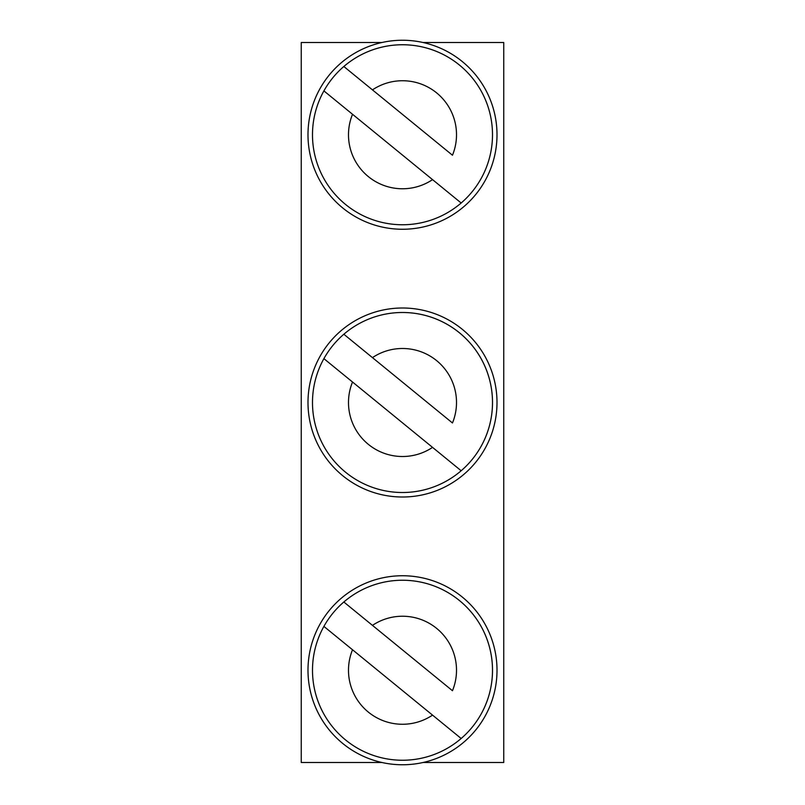 <?xml version="1.0" encoding="UTF-8"?>
<svg xmlns="http://www.w3.org/2000/svg" width="805" height="805" viewBox="0 0 805 805"><rect width="100%" height="100%" fill="white"/><g stroke="black" fill="none" stroke-linecap="round" stroke-linejoin="round"><path stroke-width="1.21" d="M422.997 42.504L503.749 42.504L503.749 762.496L422.997 762.496M382.003 42.504L301.251 42.504L301.251 762.496L382.003 762.496M476.55 193.462A94.497 94.497 0 0 0 416.326 41.266A94.497 94.497 0 0 0 314.624 169.523A94.497 94.497 0 0 0 476.55 193.462M323.902 90.895A89.999 89.999 0 0 0 461.164 203.001A89.999 89.999 0 0 0 459.434 65.044A89.999 89.999 0 0 0 323.902 90.895L352.53 114.28L323.902 90.895A89.999 89.999 0 0 0 461.164 203.001L352.53 114.28A53.995 53.995 0 0 0 432.547 179.626M343.836 66.503L452.47 155.224A53.995 53.995 0 0 0 372.453 89.878L343.836 66.503A89.999 89.999 0 0 1 481.098 178.599M461.164 470.754A89.999 89.999 0 0 0 459.434 332.797A89.999 89.999 0 0 0 323.902 358.648L352.53 382.023L323.902 358.648A89.999 89.999 0 0 0 461.164 470.754L352.53 382.023A53.995 53.995 0 0 0 432.547 447.369M343.836 334.246L452.47 422.977A53.995 53.995 0 0 0 372.453 357.631L343.836 334.246A89.999 89.999 0 0 1 481.098 446.352M461.164 738.497A89.999 89.999 0 0 0 459.434 600.54A89.999 89.999 0 0 0 323.902 626.401L352.53 649.776L323.902 626.401A89.999 89.999 0 0 0 461.164 738.497L352.53 649.776A53.995 53.995 0 0 0 432.547 715.122M343.836 601.999L452.47 690.72A53.995 53.995 0 0 0 372.453 625.374L343.836 601.999A89.999 89.999 0 0 1 481.098 714.105M476.55 461.215A94.497 94.497 0 0 0 416.326 309.019A94.497 94.497 0 0 0 314.624 437.266A94.497 94.497 0 0 0 476.55 461.215M476.55 728.968A94.497 94.497 0 0 0 416.326 576.762A94.497 94.497 0 0 0 314.624 705.019A94.497 94.497 0 0 0 476.55 728.968"/></g></svg>

